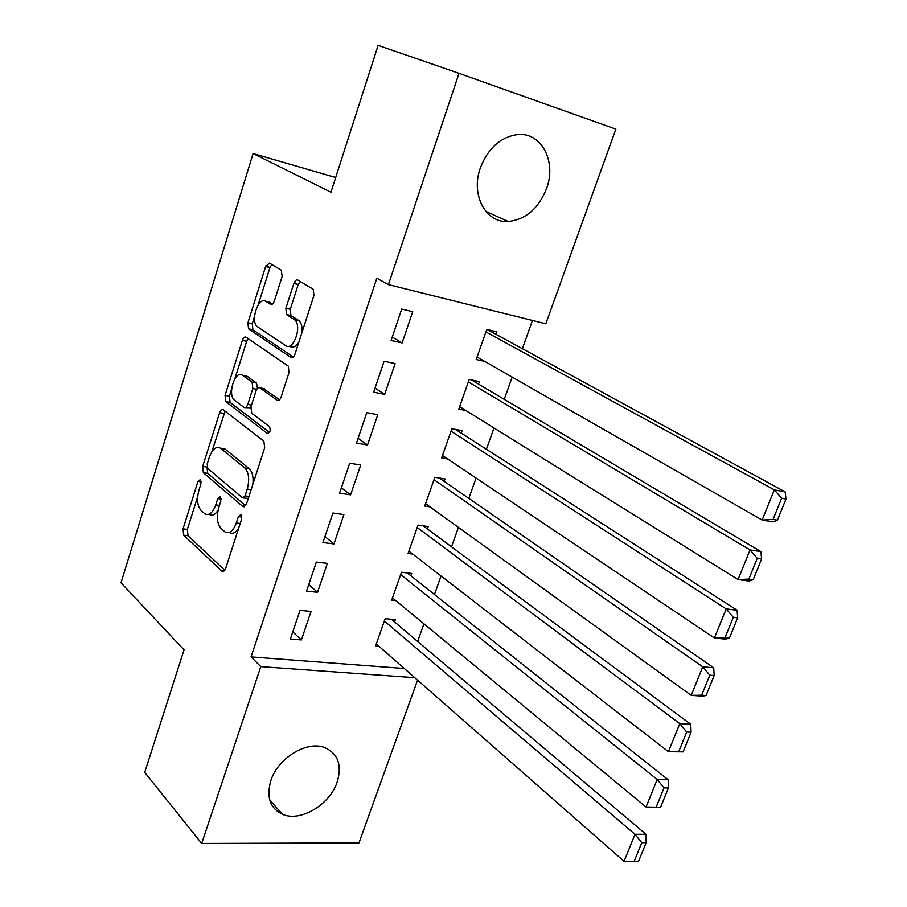 <?xml version="1.0" encoding="UTF-8"?>
<svg xmlns="http://www.w3.org/2000/svg" width="907" height="907" viewBox="0 0 907 907"><rect width="100%" height="100%" fill="white"/><g stroke="black" fill="none" stroke-linecap="round" stroke-linejoin="round"><path stroke-width="1.36" d="M200.436 479.508L197.975 481.39L183.044 528.838L183.679 535.175L222.124 571.365L225.594 568.655L241.545 519.337L240.911 514.609L238.36 516.571L236.296 522.976C233.178 531.151 229.392 534.121 224.936 531.887L221.081 528.475C217.124 523.781 216.354 516.82 218.78 507.58L220.798 501.265L220.299 496.73L217.748 498.612L215.741 504.904C212.714 512.954 209.064 515.902 204.778 513.781L201.093 510.516C197.307 505.993 196.592 499.201 198.95 490.131L200.9 483.941L200.436 479.508M546.524 188.667C538.429 208.633 525.675 219.573 508.249 221.501C485.812 223.235 470.45 194.948 480.37 167.852C488.034 148.34 500.301 137.252 517.171 134.599C541.343 131.606 556.898 161.639 546.524 188.667M337.166 782.095C329.865 804.668 300.455 822.298 282.531 814.339C270.059 808.307 266.17 797.038 270.853 780.553C277.871 758.116 306.713 740.554 324.434 747.47C337.994 753.434 342.234 764.975 337.166 782.095M282.134 276.476L281.306 270.184L269.447 263.109L265.615 266.545L247.928 322.733L248.552 328.856L290.92 357.449C292.507 358.152 293.845 357.063 294.968 354.183L313.913 295.603L313.3 289.299L297.836 280.036C296.249 279.458 294.911 280.603 293.811 283.506L285.886 308.278L286.521 314.525L294.673 319.808C302.485 325.783 293.392 351.621 285.648 345.59L257.361 326.69C249.935 321.214 258.393 295.954 265.864 301.419L270.467 304.344C271.975 304.956 273.268 303.845 274.345 300.999L282.134 276.476M388.423 284.628L459.021 73.331L615.864 129.123L545.81 323.788L388.423 284.628L376.813 278.211L251.058 656.906L260.785 666.622L414.771 677.699M417.56 680.148L358.979 842.909L201.694 843.465L144.712 772.367L184.042 649.877L121.005 582.793L253.098 153.544L330.964 192.227L378.117 45.35L459.021 73.331M201.694 843.465L260.785 666.622M223.235 409.703C221.83 408.966 220.628 409.941 219.63 412.628L202.692 466.402L203.372 472.717L242.895 506.582L246.579 503.748L264.685 447.809L263.869 441.199L223.235 409.703M225.061 395.35L242.373 340.397C243.393 337.631 244.641 336.576 246.08 337.223L288.301 366.133L289.016 372.584L281.045 397.209C279.946 400.044 278.63 401.087 277.077 400.316L259.867 387.833C258.37 387.108 257.1 388.139 256.035 390.917L250.967 406.79L251.715 413.229L269.481 426.664C270.853 430.542 270.127 432.775 267.282 433.365L225.786 401.631L225.061 395.35L229.392 396.155L231.625 389.069M335.692 177.523L253.098 153.544M373.673 392.187L384.681 394.375L395.112 363.616L384.103 361.258L373.673 392.187M478.511 384.092L479.384 381.62L469.202 379.443L458.783 409.102L465.881 410.52M339.592 493.193L350.59 494.859L360.714 465.042L349.705 463.216L339.592 493.193M444.181 481.356L445.031 478.964L434.838 477.286L424.725 506.061L429.975 506.854M306.543 591.137L317.541 592.305L327.348 563.383L316.35 562.068L306.543 591.137M410.86 575.786L411.676 573.462L401.484 572.238L391.665 600.185L395.826 600.627M251.058 656.906L404.307 668.516M417.639 641.453L423.943 623.823M434.442 594.482L441.063 575.968M451.493 546.796L458.432 527.398M468.806 498.397L476.084 478.068M486.39 449.248L493.998 427.979M504.235 399.352L512.194 377.108M522.364 348.685L532.454 320.466M394.556 621.975L395.361 619.674L385.169 618.676L375.487 646.226L379.262 646.544M290.399 639.004L301.385 639.934L311.056 611.443L300.058 610.377L290.399 639.004M427.39 528.917L428.229 526.559L418.036 525.108L408.071 553.474L412.719 554.064M322.937 542.545L333.946 543.951L343.9 514.586L332.903 513.022L322.937 542.545M461.221 433.093L462.071 430.655L451.89 428.728L441.63 457.944L447.661 458.999M356.496 443.081L367.505 445.008L377.777 414.714L366.768 412.64L356.496 443.081M496.061 334.354L496.945 331.849L486.776 329.411L476.198 359.523L484.826 361.451M391.11 340.476L402.118 342.948L412.719 311.702L401.71 309.06L391.11 340.476M301.385 639.934L292.802 631.896M317.541 592.305L308.754 584.596M333.946 543.951L324.955 536.581M350.59 494.859L341.395 487.841M367.505 445.008L358.095 438.353M384.681 394.375L375.045 388.105M402.118 342.948L392.266 337.064M266.057 265.4L269.56 267.497M294.276 282.338L297.813 284.458M209.132 514.36C212.193 516.185 215.174 514.779 218.088 510.153M229.346 532.454C232.543 534.359 235.661 532.942 238.677 528.191M197.658 496.707L187.352 529.382L187.998 535.72L224.834 570.276M202.692 466.402L207.011 467.06L207.692 473.363L245.604 505.732M225.095 411.154L211.853 451.743M207.215 463.919L207.692 468.352L242.464 497.852L245.049 495.868L247.248 489.054C249.742 479.531 248.926 472.502 244.777 467.967L220.616 448.239C216.172 445.949 212.408 448.988 209.29 457.332L207.215 463.919M243.45 498L248.325 498.374M252.883 484.293C253.62 476.923 252.395 471.708 249.187 468.658L244.777 467.967M220.855 448.273L224.959 448.942L249.187 468.658M234.902 378.661L246.693 341.304L242.373 340.397M248.167 338.651L246.693 341.304M279.617 399.783L263.019 388.445M269.504 432.435L230.106 402.413L225.786 401.631L230.095 402.402L229.392 396.155M242.611 375.328C235.174 369.251 226.965 395.01 234.618 400.293L244.017 407.402C245.48 408.15 246.727 407.152 247.781 404.397L252.826 388.57L252.123 382.221L242.611 375.328L246.965 376.167L243.836 375.566M245.309 407.64L250.706 407.776M257.475 388.332L256.5 383.071L252.044 382.164M246.965 376.167L256.42 383.015M267.758 301.85L272.622 303.936M290.07 346.519C293.018 348.141 295.931 346.712 298.822 342.245M301.952 332.597C302.439 327.076 301.487 323.141 299.095 320.795L294.083 319.366M300.149 281.419L298.21 284.56L290.285 309.276L290.92 315.523L298.505 320.352M254.527 316.486L252.259 323.674L252.883 329.797L293.324 356.995M271.805 264.515L269.957 267.599L258.189 304.865M384.353 620.989L635.002 834.304L624.061 861.355L376.292 643.936M641.748 842.694L634.038 861.65L638.46 861.593L646.158 842.671L641.748 842.694L635.002 834.304L646.033 834.304L391.382 619.288M624.061 861.355L634.038 861.65M646.158 842.671L646.033 834.304M400.656 574.573L657.19 779.476L646.045 807.015L392.482 597.872M664.015 787.866L656.18 807.162L660.591 807.23L668.425 787.968L664.015 787.866L657.19 779.476L668.187 779.782L407.254 572.929M646.045 807.015L656.18 807.162M668.425 787.968L668.187 779.782M683.107 751.892L691.089 732.278L686.69 732.04L678.708 751.699L683.107 751.892L668.425 751.688L408.898 551.116M417.197 527.489L679.774 723.65L690.749 724.285L423.263 525.856M678.708 751.699L668.425 751.688L679.774 723.65L686.69 732.04M691.089 732.278L690.749 724.285M706.043 695.533L714.16 675.568L709.784 675.205L701.655 695.216L706.043 695.533L702.177 696.157L691.213 695.352L425.564 503.68M433.988 479.69L702.766 666.804L713.707 667.779L439.362 478.023M701.655 695.216L691.213 695.352L702.766 666.804L709.784 675.205M714.16 675.568L713.707 667.779M729.398 638.154L737.674 617.814L733.298 617.304L725.022 637.689L729.398 638.154L725.351 639.129L714.421 637.995L442.48 455.518M451.028 431.176L726.19 608.914L737.096 610.23L455.484 429.408M725.022 637.689L714.421 637.995L726.19 608.914L733.298 617.304M737.674 617.814L737.096 610.23M753.184 579.709L761.608 558.984L757.254 558.338L748.819 579.097L753.184 579.709L748.955 581.058L738.06 579.562L459.645 406.642M468.329 381.926L750.055 549.937L760.916 551.615L471.515 379.942M748.819 579.097L738.06 579.562L750.055 549.937L757.254 558.338M761.608 558.984L760.916 551.615M777.412 520.164L785.995 499.054L781.664 498.249L773.07 519.416L777.412 520.164L772.991 521.899L762.152 520.04L477.082 357.029M485.891 331.928L774.351 489.859L785.179 491.911L487.172 329.502M773.07 519.416L762.152 520.04L774.351 489.859L781.664 498.249M785.995 499.054L785.179 491.911M201.207 481.866L197.975 481.39M241.852 517.047L238.36 516.571M221.104 499.088L217.748 498.612M219.471 505.426L215.741 504.904M240.196 523.498L236.296 522.976M223.757 571.376L221.886 571.172M187.998 535.72L183.679 535.175M187.352 529.382L183.044 528.838M244.459 506.718L242.781 506.491M207.692 473.363L203.372 472.717M223.95 413.399L219.63 412.628M248.949 496.424L245.049 495.868M251.148 489.621L247.248 489.054M225.129 449.078L220.786 448.375M278.392 400.565L277.077 400.316M264.266 388.672L259.867 387.833M268.291 433.535L267.282 433.365M251.511 405.089L247.781 404.397M256.738 389.307L252.826 388.57M271.397 304.559L270.467 304.344M270.218 302.416L265.864 301.419M291.136 315.681L286.737 314.695M290.285 309.276L285.886 308.278M298.21 284.56L293.811 283.506M292.088 357.687L290.92 357.449M253.019 329.899L248.688 328.969M252.259 323.674L247.928 322.733M269.957 267.599L265.615 266.545M508.249 221.501L485.846 211.41M282.531 814.339L269.764 800.019M223.485 571.512L222.124 571.365M244.312 506.786L242.895 506.582M224.959 448.942L220.616 448.239M256.5 383.071L252.123 382.221M299.095 320.795L294.673 319.808M290.92 315.523L286.521 314.525M252.883 329.797L248.552 328.856"/></g></svg>
